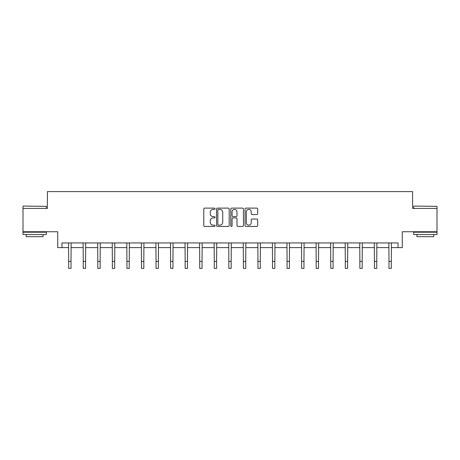 <?xml version="1.0" encoding="UTF-8"?>
<svg xmlns="http://www.w3.org/2000/svg" width="460" height="460" viewBox="0 0 460 460"><rect width="100%" height="100%" fill="white"/><g stroke="black" fill="none" stroke-linecap="round" stroke-linejoin="round"><path stroke-width="0.69" d="M215.067 208.754A0.644 0.644 0 0 0 214.429 208.115L204.694 208.115A0.914 0.914 0 0 0 203.78 209.03L203.78 225.521A0.914 0.914 0 0 0 204.694 226.435L214.429 226.435A0.644 0.644 0 0 0 215.067 225.797A0.644 0.644 0 0 0 214.429 225.153L213.17 225.153A2.932 2.932 0 0 1 210.237 222.22L210.237 220.846A2.932 2.932 0 0 1 213.17 217.913L214.429 217.913A0.644 0.644 0 0 0 215.067 217.275A0.644 0.644 0 0 0 214.429 216.631L213.17 216.631A2.932 2.932 0 0 1 210.237 213.704L210.237 212.33A2.932 2.932 0 0 1 213.17 209.398L214.429 209.398A0.644 0.644 0 0 0 215.067 208.754M61.962 247.606L61.962 242.937L398.038 242.937L398.038 247.606L402.281 247.606L402.281 231.742L437 231.742L437 208.409L412.597 208.409L412.597 191.607L47.403 191.607L47.403 208.409L23 208.409L23 231.742L57.718 231.742L57.718 247.606L68.684 247.606M256.772 214.573A0.914 0.914 0 0 0 257.686 213.658L257.686 209.03A0.914 0.914 0 0 0 256.772 208.115L245.962 208.115A0.914 0.914 0 0 0 245.048 209.03L245.048 225.521A0.914 0.914 0 0 0 245.962 226.435L256.772 226.435A0.914 0.914 0 0 0 257.686 225.521L257.686 219.932A0.914 0.914 0 0 0 256.772 219.017L252.143 219.017A0.914 0.914 0 0 0 251.229 219.932L251.229 222.703A2.449 2.449 0 0 1 248.779 225.153A2.449 2.449 0 0 1 246.33 222.703L246.33 211.847A2.449 2.449 0 0 1 248.779 209.398A2.449 2.449 0 0 1 251.229 211.847L251.229 213.658A0.914 0.914 0 0 0 252.143 214.573L256.772 214.573M229.201 209.03A0.914 0.914 0 0 0 228.281 208.115L217.471 208.115A0.914 0.914 0 0 0 216.556 209.03L216.556 225.521A0.914 0.914 0 0 0 217.471 226.435L228.281 226.435A0.914 0.914 0 0 0 229.201 225.521L229.201 209.03M231.719 208.115L242.529 208.115A0.914 0.914 0 0 1 243.443 209.03L243.443 225.521A0.914 0.914 0 0 1 242.529 226.435L237.9 226.435A0.914 0.914 0 0 1 236.986 225.521L236.986 218.833A0.914 0.914 0 0 0 236.066 217.913L233.001 217.913A0.914 0.914 0 0 0 232.081 218.833L232.081 225.797A0.644 0.644 0 0 1 231.443 226.435A0.644 0.644 0 0 1 230.799 225.797L230.799 209.03A0.914 0.914 0 0 1 231.719 208.115M71.018 247.606L83.243 247.606M85.577 247.606L97.802 247.606M100.136 247.606L112.361 247.606M114.695 247.606L126.92 247.606M129.254 247.606L141.479 247.606M143.813 247.606L156.038 247.606M158.372 247.606L170.597 247.606M172.931 247.606L185.156 247.606M187.49 247.606L199.715 247.606M202.049 247.606L214.274 247.606M216.608 247.606L228.833 247.606M231.167 247.606L243.392 247.606M245.726 247.606L257.951 247.606M260.285 247.606L272.51 247.606M274.844 247.606L287.069 247.606M289.403 247.606L301.628 247.606M303.962 247.606L316.187 247.606M318.521 247.606L330.746 247.606M333.08 247.606L345.305 247.606M347.639 247.606L359.864 247.606M362.198 247.606L374.423 247.606M376.757 247.606L388.982 247.606M391.316 247.606L398.038 247.606M218.483 209.398A0.644 0.644 0 0 0 217.839 210.036L217.839 224.514A0.644 0.644 0 0 0 218.483 225.153L219.811 225.153A2.932 2.932 0 0 0 222.738 222.22L222.738 212.33A2.932 2.932 0 0 0 219.811 209.398L218.483 209.398M236.986 211.893A2.449 2.449 0 0 0 234.537 209.444A2.449 2.449 0 0 0 232.081 211.893L232.081 215.717A0.914 0.914 0 0 0 233.001 216.631L236.066 216.631A0.914 0.914 0 0 0 236.986 215.717L236.986 211.893M68.563 242.937L68.684 261.389L71.018 261.389L71.133 242.937M68.684 261.389L68.684 268.393L71.018 268.393L71.018 261.389M23.282 206.074L46.333 206.356L23.282 206.074M34.667 234.542L23 234.542L23 232.208L46.333 232.208L46.333 234.542L34.667 234.542M43.068 234.542L43.068 236.687L26.266 236.687L26.266 234.542M413.948 206.074L437 206.356L413.948 206.074M425.333 234.542L413.666 234.542L413.666 232.208L437 232.208L437 234.542L425.333 234.542M433.734 234.542L433.734 236.687L416.933 236.687L416.933 234.542M83.122 242.937L83.243 261.389L85.577 261.389L85.692 242.937M83.243 261.389L83.243 268.393L85.577 268.393L85.577 261.389M97.681 242.937L97.802 261.389L100.136 261.389L100.251 242.937M97.802 261.389L97.802 268.393L100.136 268.393L100.136 261.389M112.24 242.937L112.361 261.389L114.695 261.389L114.81 242.937M112.361 261.389L112.361 268.393L114.695 268.393L114.695 261.389M126.799 242.937L126.92 261.389L129.254 261.389L129.369 242.937M126.92 261.389L126.92 268.393L129.254 268.393L129.254 261.389M141.358 242.937L141.479 261.389L143.813 261.389L143.928 242.937M141.479 261.389L141.479 268.393L143.813 268.393L143.813 261.389M155.917 242.937L156.038 261.389L158.372 261.389L158.487 242.937M156.038 261.389L156.038 268.393L158.372 268.393L158.372 261.389M170.476 242.937L170.597 261.389L172.931 261.389L173.046 242.937M170.597 261.389L170.597 268.393L172.931 268.393L172.931 261.389M185.041 242.937L185.156 261.389L187.49 261.389L187.605 242.937M185.156 261.389L185.156 268.393L187.49 268.393L187.49 261.389M199.6 242.937L199.715 261.389L202.049 261.389L202.164 242.937M199.715 261.389L199.715 268.393L202.049 268.393L202.049 261.389M214.159 242.937L214.274 261.389L216.608 261.389L216.723 242.937M214.274 261.389L214.274 268.393L216.608 268.393L216.608 261.389M228.718 242.937L228.833 261.389L231.167 261.389L231.282 242.937M228.833 261.389L228.833 268.393L231.167 268.393L231.167 261.389M243.277 242.937L243.392 261.389L245.726 261.389L245.841 242.937M243.392 261.389L243.392 268.393L245.726 268.393L245.726 261.389M257.836 242.937L257.951 261.389L260.285 261.389L260.4 242.937M257.951 261.389L257.951 268.393L260.285 268.393L260.285 261.389M272.395 242.937L272.51 261.389L274.844 261.389L274.959 242.937M272.51 261.389L272.51 268.393L274.844 268.393L274.844 261.389M286.954 242.937L287.069 261.389L289.403 261.389L289.524 242.937M287.069 261.389L287.069 268.393L289.403 268.393L289.403 261.389M301.513 242.937L301.628 261.389L303.962 261.389L304.083 242.937M301.628 261.389L301.628 268.393L303.962 268.393L303.962 261.389M316.072 242.937L316.187 261.389L318.521 261.389L318.642 242.937M316.187 261.389L316.187 268.393L318.521 268.393L318.521 261.389M330.631 242.937L330.746 261.389L333.08 261.389L333.201 242.937M330.746 261.389L330.746 268.393L333.08 268.393L333.08 261.389M345.19 242.937L345.305 261.389L347.639 261.389L347.76 242.937M345.305 261.389L345.305 268.393L347.639 268.393L347.639 261.389M359.749 242.937L359.864 261.389L362.198 261.389L362.319 242.937M359.864 261.389L359.864 268.393L362.198 268.393L362.198 261.389M374.308 242.937L374.423 261.389L376.757 261.389L376.878 242.937M374.423 261.389L374.423 268.393L376.757 268.393L376.757 261.389M388.867 242.937L388.982 261.389L391.316 261.389L391.437 242.937M388.982 261.389L388.982 268.393L391.316 268.393L391.316 261.389M23 208.409L23 206.356M28.319 232.208L28.319 231.742M41.015 232.208L41.015 231.742M46.333 208.409L46.333 206.356M413.666 208.409L413.666 206.356M418.985 232.208L418.985 231.742M431.681 232.208L431.681 231.742M437 208.409L437 206.356"/></g></svg>
